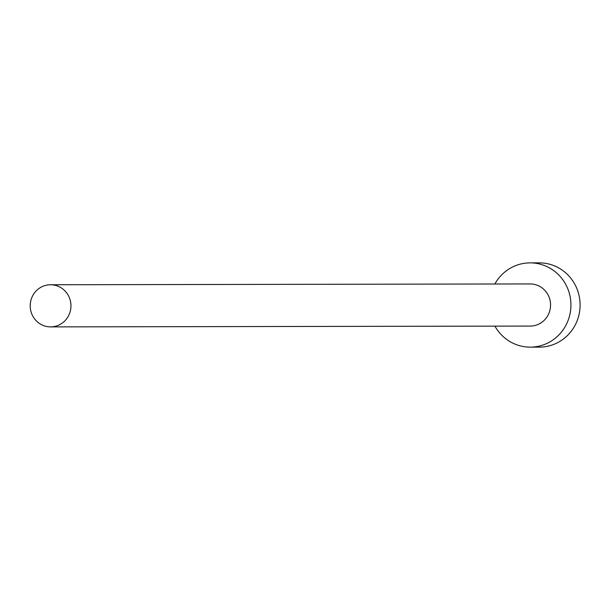 <?xml version="1.0" encoding="UTF-8"?>
<svg xmlns="http://www.w3.org/2000/svg" width="610" height="610" viewBox="0 0 610 610"><rect width="100%" height="100%" fill="white"/><g stroke="black" fill="none" stroke-linecap="round" stroke-linejoin="round"><path stroke-width="0.91" d="M43.676 325.648A21.068 20.374 -90.1 0 0 50.615 326.891A21.068 20.374 -90.1 0 0 70.653 309.43A21.068 20.374 -90.1 0 0 57.477 286.006A21.068 20.374 -90.1 0 0 50.538 284.756A21.068 20.374 -90.1 0 0 30.5 302.217A21.068 20.374 -90.1 0 0 43.676 325.648M50.615 326.891L530.22 326.075A21.068 20.374 -90.1 0 0 550.258 308.614A21.068 20.374 -90.1 0 0 537.082 285.19A21.068 20.374 -90.1 0 0 530.143 283.94L50.538 284.756M494.923 326.137A42.136 40.756 -90.1 0 0 516.38 344.65A42.136 40.756 -90.1 0 0 530.25 347.143A42.136 40.756 -90.1 0 0 570.335 312.221A42.136 40.756 -90.1 0 0 543.983 265.365A42.136 40.756 -90.1 0 0 530.113 262.872A42.136 40.756 -90.1 0 0 494.847 284.001M530.25 347.143L539.415 347.128A42.136 40.756 -90.1 0 0 579.5 312.206A42.136 40.756 -90.1 0 0 553.148 265.35A42.136 40.756 -90.1 0 0 539.27 262.857L530.113 262.872"/></g></svg>
